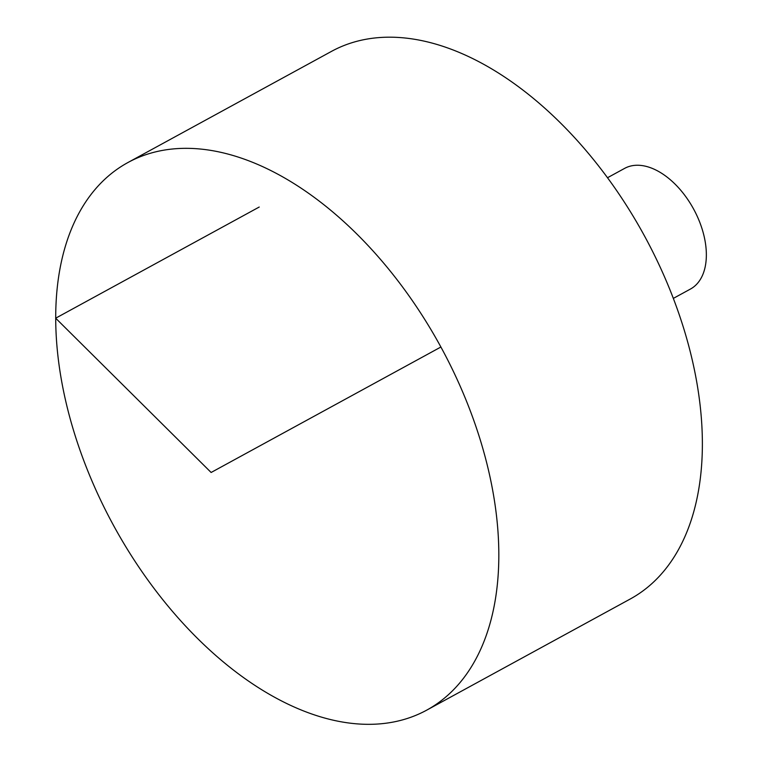 <?xml version="1.0" encoding="UTF-8"?>
<svg xmlns="http://www.w3.org/2000/svg" width="762" height="762" viewBox="0 0 762 762"><rect width="100%" height="100%" fill="white"/><g stroke="black" fill="none" stroke-linecap="round" stroke-linejoin="round"><path stroke-width="1.14" d="M277.749 698.954A311.906 186.404 61.4 0 1 70.771 420.9A311.906 186.404 61.4 0 1 127.797 162.601A311.906 186.404 61.4 0 1 440.893 347.015A311.906 186.404 61.4 0 1 426.777 710.108A311.906 186.404 61.4 0 1 277.749 698.954M127.797 162.601L331.356 51.454A311.906 186.404 61.4 0 1 644.442 235.868A311.906 186.404 61.4 0 1 630.326 598.961L426.777 710.108M607.476 177.746L624.602 168.392A68.723 41.072 61.4 0 1 693.591 209.026A68.723 41.072 61.4 0 1 690.486 289.027L673.36 298.38M440.893 347.015L211.122 472.478L55.674 318.192L259.223 207.035"/></g></svg>
